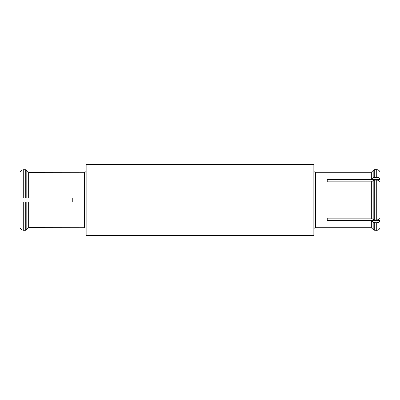 <?xml version="1.0" encoding="UTF-8"?>
<svg xmlns="http://www.w3.org/2000/svg" width="400" height="400" viewBox="0 0 400 400"><rect width="100%" height="100%" fill="white"/><g stroke="black" fill="none" stroke-linecap="round" stroke-linejoin="round"><path stroke-width="0.6" d="M377.53 180.07L373.83 180.125L371.34 181.845L371.34 218.155L373.83 219.875L373.83 180.125L373.83 219.875L374.27 220L374.27 180L374.27 220L376.715 220L376.715 180L376.715 220L378.735 219.535L380 218.325L380 181.675L378.74 180.465L376.715 180L374.27 180L371.34 181.845L327.245 181.845L327.245 179.06L371.34 179.06L373.83 177.345L371.34 179.06L373.83 177.345L373.83 169.865A0.63 0.63 0 0 1 374.27 169.685A0.63 0.63 0 0 0 373.83 169.865L373.83 177.345L371.34 179.06L371.34 172.285L373.83 169.865L371.34 172.285L315.435 172.285L315.435 227.715L371.34 227.715L371.34 220.94L327.245 220.94L327.245 218.155L371.34 218.155L371.34 181.845L327.245 181.845L327.245 179.06L371.34 179.06L371.34 172.285L315.435 172.285A1.575 1.575 0 0 1 313.86 170.71M313.86 164.565L86.14 164.565L86.14 235.435L313.86 235.435L313.86 164.565L313.86 235.435L86.14 235.435L86.14 164.565L313.86 164.565M21.26 198.03L23.285 198.03L23.285 169.75L25.73 169.75L23.285 169.75L23.285 198.03L25.73 198.03L25.73 169.75L26.17 169.925L25.73 169.75L25.73 198.03L28.66 198.03L26.17 198.03L28.66 198.03L28.66 172.355L26.17 169.925L26.17 198.03L25.73 198.03L26.17 198.03L26.17 169.925L28.66 172.355L84.565 172.285L84.565 227.715L28.66 227.645L84.565 227.715L84.565 172.285L28.66 172.355L28.66 198.03L72.755 198.03L72.755 201.97L28.66 201.97L28.66 227.645L28.66 201.97L25.73 201.97L25.73 230.25L26.17 230.075L26.17 201.97L26.17 230.075L28.66 227.645L25.73 230.25L25.73 201.97L23.285 201.97L23.285 230.25L25.73 230.25L23.285 230.25L23.285 201.97L20 201.97L20 227.885L21.26 229.595L23.285 230.25M380 172.045L380 178.89L379.505 178.215L377.78 177.335L373.83 177.345L374.27 177.215L374.27 169.685L374.27 177.215L376.715 177.215L374.27 177.215L376.715 177.215L378.74 177.68L380 178.89L380 172.045A3.465 3.465 0 0 0 376.715 169.685L376.715 177.215L376.715 169.685L374.27 169.685L376.715 169.685M379.675 178.395L379.245 177.995M378.05 177.405L377.49 177.28M380 181.675L380 227.955L380 221.11L378.74 222.32L376.715 222.785L376.715 230.315L376.715 222.785L374.27 222.785L374.27 230.315L374.27 222.785L376.715 222.785L373.83 222.655L373.83 230.135L373.83 222.655L371.34 220.94L371.34 227.715L315.435 227.715A1.575 1.575 0 0 0 313.86 229.29M378.215 222.54L378.71 222.335M72.755 201.97L72.755 198.03L72.755 201.97L20 201.97L20 198.03L23.285 198.03L20 198.03L20 172.115L21.26 170.405L23.285 169.75L21.26 170.405L20 172.115L20 201.97L21.26 201.97M21.27 229.605L20 227.885L20.495 228.84L22.225 230.085M23.285 201.97L20 201.97L20 227.885M72.755 198.03L28.66 198.03M26.17 198.03L23.285 198.03M28.66 201.97L26.17 201.97M315.435 172.285L315.435 227.715M84.565 172.285A1.575 1.575 0 0 0 86.14 170.71M327.245 179.435L380 179.435L327.245 179.435L327.245 181.845M377.53 222.715L374.27 222.785L371.34 220.94L327.245 220.94L327.245 218.155L371.34 218.155L373.83 219.875L376.715 220M379.65 218.85L380 218.325L380 221.11M327.245 220.565L380 220.565L327.245 220.565L327.245 218.155M371.34 227.715L373.83 230.135L376.715 230.315C378.31 230.225 379.405 229.435 380 227.955"/></g></svg>
